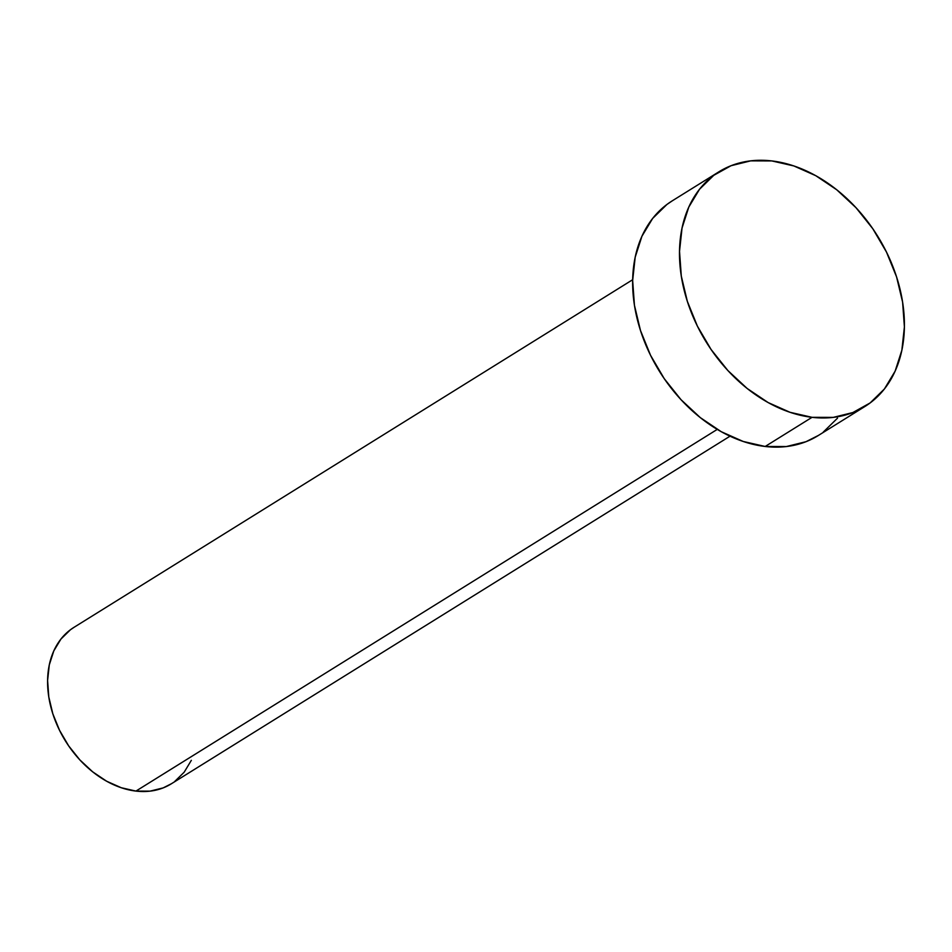 <?xml version="1.0" encoding="UTF-8"?>
<svg xmlns="http://www.w3.org/2000/svg" width="952" height="952" viewBox="0 0 952 952"><rect width="100%" height="100%" fill="white"/><g stroke="black" fill="none" stroke-linecap="round" stroke-linejoin="round"><path stroke-width="1.43" d="M632.663 279.721L73.887 627.404A92.13 67.164 58.1 0 0 54.823 719.51A92.13 67.164 58.1 0 0 135.946 791.088L717.249 429.4L135.946 791.088A92.13 67.164 58.1 0 0 171.241 783.853L730.017 436.183M812.032 417.321A138.207 100.745 -121.9 0 1 690.343 309.947A138.207 100.745 -121.9 0 1 718.938 171.788A138.207 100.745 -121.9 0 1 771.882 160.936A138.207 100.745 -121.9 0 1 893.559 268.309A138.207 100.745 -121.9 0 1 864.963 406.468A138.207 100.745 -121.9 0 1 812.032 417.321L765.17 446.476L812.032 417.321L790.053 412.311L768.157 402.577L747.165 388.475L727.899 370.566L711.096 349.515L697.399 326.155L687.344 301.356L681.299 276.104L679.514 251.34L682.037 228.04L688.796 207.084L699.518 189.269L713.786 175.311L731.065 165.707L750.676 160.864L771.882 160.936L793.849 165.945L815.757 175.68L836.737 189.781L856.003 207.703L872.806 228.742L886.502 252.113L896.57 276.901L902.615 302.153L904.4 326.917L901.865 350.217L895.118 371.173L884.396 388.987L870.128 402.946L852.849 412.549L833.226 417.392L812.032 417.321M718.938 171.788L672.088 200.943A138.207 100.745 58.1 0 0 643.492 339.102A138.207 100.745 58.1 0 0 765.17 446.476A138.207 100.745 58.1 0 0 818.113 435.623L864.963 406.468M837.534 418.142L823.266 432.101M818.446 435.409L805.987 441.704L786.376 446.547L765.17 446.476L743.203 441.466L721.295 431.732L700.315 417.63L681.049 399.721L664.246 378.67L650.549 355.31L640.482 330.511L634.437 305.259L632.652 280.495L635.186 257.195L641.934 236.239L652.656 218.424L666.924 204.466L672.457 200.705M191.34 760.327L184.188 772.191L174.68 781.509M171.467 783.71L163.161 787.899L150.083 791.136L135.946 791.088L121.297 787.744L106.695 781.259L92.701 771.858L79.861 759.91L68.663 745.88L59.536 730.303L52.824 713.786L48.79 696.947L47.6 680.442L49.29 664.901L53.788 650.93L60.94 639.054L70.448 629.748L74.137 627.249"/></g></svg>
